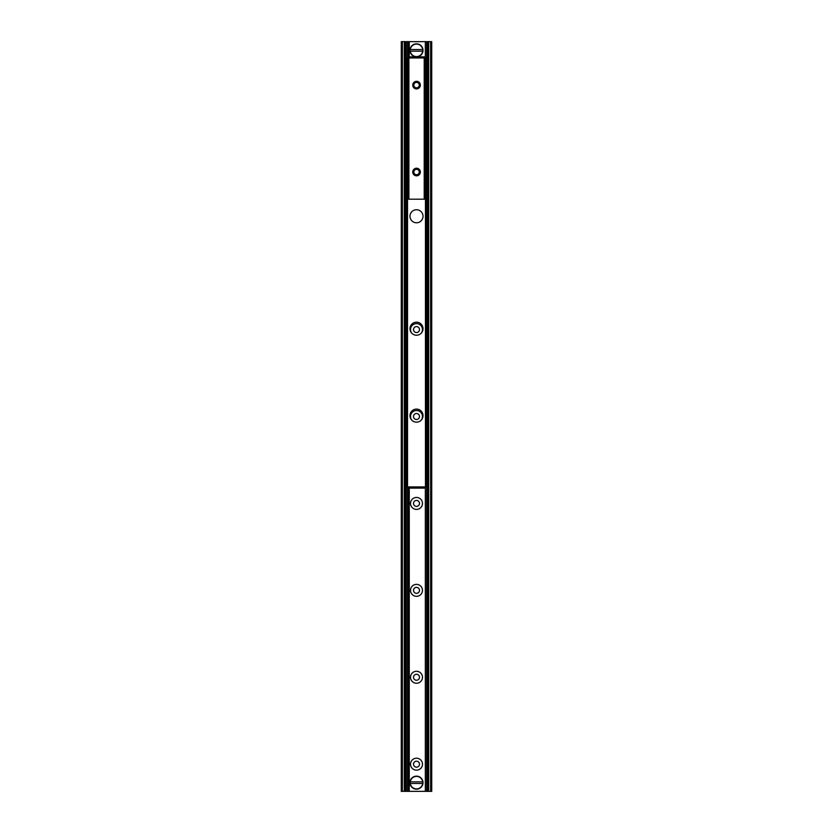 <?xml version="1.0" encoding="UTF-8"?>
<svg xmlns="http://www.w3.org/2000/svg" width="833" height="833" viewBox="0 0 833 833"><rect width="100%" height="100%" fill="white"/><g stroke="black" fill="none" stroke-linecap="round" stroke-linejoin="round"><path stroke-width="1.25" d="M408.888 488.107L408.888 791.35L408.899 488.107L408.899 791.35L431.713 791.35L431.713 41.65L408.899 41.65L408.888 56.863M408.899 41.65L401.287 41.65L401.287 791.35L408.888 791.35M422.477 764.184A5.977 5.977 0 0 1 413.512 769.359A5.977 5.977 0 0 1 413.512 759.009A5.977 5.977 0 0 1 422.477 764.184M419.488 764.184A2.988 2.988 0 0 0 415.011 761.601A2.988 2.988 0 0 0 415.011 766.776A2.988 2.988 0 0 0 419.488 764.184M422.477 677.26A5.977 5.977 0 0 1 413.512 682.446A5.977 5.977 0 0 1 413.512 672.085A5.977 5.977 0 0 1 422.477 677.26M419.488 677.26A2.988 2.988 0 0 0 415.011 674.678A2.988 2.988 0 0 0 415.011 679.853A2.988 2.988 0 0 0 419.488 677.26M422.477 590.347A5.977 5.977 0 0 1 413.512 595.522A5.977 5.977 0 0 1 413.512 585.172A5.977 5.977 0 0 1 422.477 590.347M419.488 590.347A2.988 2.988 0 0 0 415.011 587.754A2.988 2.988 0 0 0 415.011 592.929A2.988 2.988 0 0 0 419.488 590.347M422.477 503.424A5.977 5.977 0 0 1 413.512 508.599A5.977 5.977 0 0 1 413.512 498.249A5.977 5.977 0 0 1 422.477 503.424M419.488 503.424A2.988 2.988 0 0 0 415.011 500.831A2.988 2.988 0 0 0 415.011 506.006A2.988 2.988 0 0 0 419.488 503.424M411.637 419.967A5.977 5.977 0 0 1 414.678 410.804A5.977 5.977 0 0 1 421.363 419.967M419.488 416.5A2.988 2.988 0 0 0 415.011 413.907A2.988 2.988 0 0 0 415.011 419.093A2.988 2.988 0 0 0 419.488 416.5M411.637 333.044A5.977 5.977 0 0 1 414.678 323.891A5.977 5.977 0 0 1 421.363 333.044M419.488 329.576A2.988 2.988 0 0 0 415.011 326.994A2.988 2.988 0 0 0 415.011 332.169A2.988 2.988 0 0 0 419.488 329.576M405.202 41.65L405.4 791.35M427.798 791.35L427.6 41.65M409.982 216.257A6.518 6.518 0 0 1 419.759 210.603A6.518 6.518 0 0 1 419.759 221.901A6.518 6.518 0 0 1 409.982 216.257M409.982 328.712A6.518 6.518 0 0 1 419.759 323.058A6.518 6.518 0 0 1 419.759 334.356A6.518 6.518 0 0 1 409.982 328.712M409.982 415.636A6.518 6.518 0 0 1 419.759 409.982A6.518 6.518 0 0 1 419.759 421.279A6.518 6.518 0 0 1 409.982 415.636M424.486 56.863L421.665 56.863L421.665 57.727L424.486 57.727L424.486 56.863M421.665 57.727L411.335 57.727L411.335 56.863L408.514 56.863L408.514 57.727L411.335 57.727M421.665 56.863L411.335 56.863M408.514 488.107L411.335 488.107L411.335 487.232L408.514 487.232L408.534 791.35M411.335 487.232L421.665 487.232L421.665 488.107L424.486 488.107L424.486 487.232L421.665 487.232M411.335 488.107L421.665 488.107M426.663 59.143L426.663 58.06L425.788 58.06L425.788 59.143L426.663 59.143L426.663 485.816L425.788 485.816L425.788 59.143M425.788 485.816L425.788 486.909L426.663 486.909L426.663 485.816M406.337 485.816L406.337 486.909L407.212 486.909L407.212 485.816L406.337 485.816L406.337 59.143L407.212 59.143L407.212 485.816M407.212 59.143L407.212 58.06L406.337 58.06L406.337 59.143M407.212 58.06L408.347 58.06M425.788 486.909L407.212 486.909M425.788 58.06L424.757 58.06M413.834 172.035A2.718 2.718 0 0 0 416.552 174.753A2.718 2.718 0 0 0 419.27 172.035A2.718 2.718 0 0 0 416.552 169.318A2.718 2.718 0 0 0 413.834 172.035M420.353 172.035A3.801 3.801 0 0 1 414.657 175.326A3.801 3.801 0 0 1 414.657 168.735A3.801 3.801 0 0 1 420.353 172.035M413.834 85.112A2.718 2.718 0 0 0 416.552 87.829A2.718 2.718 0 0 0 419.27 85.112A2.718 2.718 0 0 0 416.552 82.394A2.718 2.718 0 0 0 413.834 85.112M420.353 85.112A3.801 3.801 0 0 1 414.657 88.402A3.801 3.801 0 0 1 414.657 81.821A3.801 3.801 0 0 1 420.353 85.112M408.347 57.946L408.347 199.191L424.757 199.191L424.757 57.946L408.347 57.946M416.615 56.863A6.518 6.518 0 0 0 422.966 51.157L410.034 51.157L410.034 49.532L422.966 49.532L422.695 51.157A6.248 6.248 0 0 1 410.305 51.157L410.034 51.157A6.518 6.518 0 0 0 416.385 56.863M422.695 49.532L422.966 49.532A6.518 6.518 0 0 0 410.034 49.532L410.305 49.532A6.248 6.248 0 0 1 422.695 49.532M422.966 49.532A6.518 6.518 0 0 1 422.966 51.157A6.518 6.518 0 0 0 416.5 43.826A6.518 6.518 0 0 0 410.034 51.157A6.518 6.518 0 0 1 410.034 49.532M410.034 781.843L422.966 781.843L422.966 783.468L410.034 783.468L410.305 781.843A6.248 6.248 0 0 1 422.695 781.843L422.966 781.843A6.518 6.518 0 0 0 410.034 781.843A6.518 6.518 0 0 0 416.5 789.174A6.518 6.518 0 0 0 422.966 783.468L422.695 783.468A6.248 6.248 0 0 1 410.305 783.468L410.034 783.468A6.518 6.518 0 0 1 410.034 781.843M422.966 781.843A6.518 6.518 0 0 1 422.966 783.468A6.518 6.518 0 0 0 422.966 781.843M402.37 41.65L402.37 791.35M404.317 41.65L404.317 791.35M406.327 41.65L406.327 791.35M407.66 41.65L407.66 58.06M407.66 486.909L407.66 791.35M408.534 41.65L408.534 56.863M408.639 41.65L408.639 56.863M408.639 488.107L408.639 791.35M409.159 41.65L409.159 56.863M409.159 488.107L409.159 791.35M409.263 41.65L409.263 56.863M409.263 488.107L409.263 791.35M425.34 41.65L425.34 58.06M425.34 486.909L425.34 791.35M426.673 41.65L426.673 791.35M428.683 41.65L428.683 791.35M430.63 41.65L430.63 791.35M425.465 486.909L425.465 58.06M407.535 58.06L407.535 486.909M408.899 57.946L408.899 199.191M424.216 57.946L424.216 199.191M410.034 783.468A6.518 6.518 0 0 0 422.966 783.468"/></g></svg>
